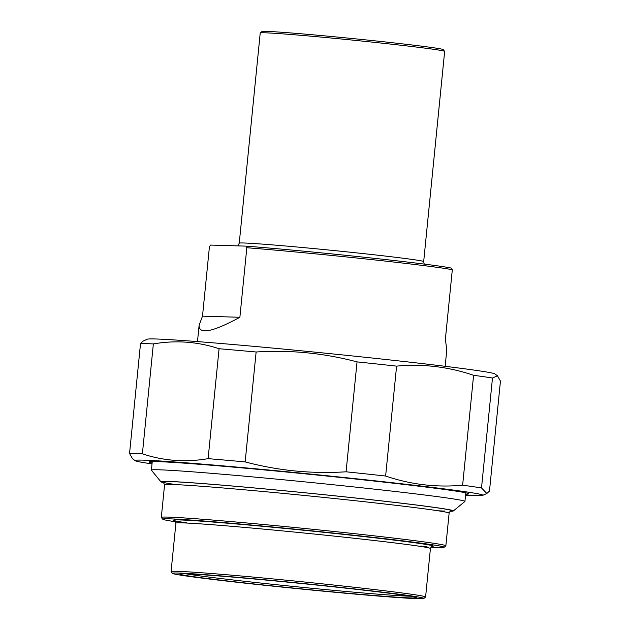 <?xml version="1.0" encoding="UTF-8"?>
<svg xmlns="http://www.w3.org/2000/svg" width="630" height="630" viewBox="0 0 630 630"><rect width="100%" height="100%" fill="white"/><g stroke="black" fill="none" stroke-linecap="round" stroke-linejoin="round"><path stroke-width="0.94" d="M140.522 343.547A184.559 4.158 5.7 0 1 153.358 343.925L142.388 453.836A184.559 4.158 -174.3 0 0 129.552 453.458L140.522 343.547L143.16 341.074L147.302 339.208A174.754 3.938 5.7 0 1 321.434 352.784A174.754 3.938 5.7 0 1 494.826 373.889L497.456 375.779L492.479 378.024L481.509 487.935A184.559 4.158 -174.3 0 0 462.625 485.21L473.595 375.299A184.559 4.158 5.7 0 1 492.479 378.024M481.509 487.935L486.84 493.503L489.478 491.03L500.448 381.111L497.456 375.779M357.045 361.888A184.559 4.158 5.7 0 1 396.593 366.125L385.623 476.036A184.559 4.158 -174.3 0 0 346.075 471.799L357.045 361.888C323.954 353.099 290.312 349.8 256.127 351.997L245.157 461.908A184.559 4.158 -174.3 0 0 208.113 458.648L219.082 348.729A184.559 4.158 5.7 0 1 256.127 351.997M465.554 495.212A174.754 3.938 -174.3 0 0 474.351 495.59A174.754 3.938 -174.3 0 0 482.698 495.369A174.754 3.938 -174.3 0 0 309.346 473.957A174.754 3.938 -174.3 0 0 135.174 460.68A174.754 3.938 -174.3 0 0 152.019 463.916M385.623 476.036C410.744 484.588 436.409 487.644 462.625 485.21M245.157 461.908C278.247 470.697 311.889 473.996 346.075 471.799M142.388 453.836C163.745 460.932 185.653 462.53 208.113 458.648M135.174 460.68L132.544 458.79L129.552 453.458M219.082 348.729C197.718 341.641 175.809 340.035 153.358 343.925M473.595 375.299C448.473 366.747 422.809 363.691 396.593 366.125M465.649 494.219A160.611 3.615 -174.3 0 0 468.736 493.739A160.611 3.615 -174.3 0 0 358.297 479.335A160.611 3.615 -174.3 0 0 149.184 461.837A160.611 3.615 -174.3 0 0 152.113 462.924M423.817 598.469L425.549 597.051A127.89 2.882 -174.3 0 0 425.589 596.988A127.89 2.882 -174.3 0 0 337.625 585.451A127.89 2.882 -174.3 0 0 171.069 571.583A127.89 2.882 -174.3 0 0 171.1 571.654L172.518 573.387A126.299 2.843 5.7 0 1 336.979 587.018A126.299 2.843 5.7 0 1 423.817 598.469A126.299 2.843 5.7 0 1 297.888 588.696A126.299 2.843 5.7 0 1 172.518 573.387M175.683 521.782A141.396 3.181 5.7 0 1 162.761 519.215A141.396 3.181 5.7 0 1 346.87 534.476A141.396 3.181 5.7 0 1 444.087 547.297A141.396 3.181 5.7 0 1 430.912 547.257M444.087 547.297L445.82 545.871A142.986 3.221 -174.3 0 0 445.867 545.808A142.986 3.221 -174.3 0 0 347.516 532.909A142.986 3.221 -174.3 0 0 161.311 517.403A142.986 3.221 -174.3 0 0 161.343 517.482L162.761 519.215M163.831 482.674A146.955 3.308 5.7 0 1 160.91 481.792A146.955 3.308 5.7 0 1 352.257 497.653A146.955 3.308 5.7 0 1 453.301 510.977A146.955 3.308 5.7 0 1 450.261 511.269M410.374 596.208A117.298 2.638 5.7 0 1 262.293 583.215A117.298 2.638 5.7 0 1 186.141 573.828M334.695 586.955A118.889 2.677 -174.3 0 0 179.912 574.001A118.889 2.677 -174.3 0 0 297.911 588.53A118.889 2.677 -174.3 0 0 416.454 597.61A118.889 2.677 -174.3 0 0 334.695 586.955M453.301 510.977L464.885 501.496A157.547 3.544 -174.3 0 0 464.932 501.417A157.547 3.544 -174.3 0 0 356.564 487.21A157.547 3.544 -174.3 0 0 151.397 470.122A157.547 3.544 -174.3 0 0 151.428 470.208L160.91 481.792M445.158 366.314L446.788 349.926L445.378 339.286L452.316 269.75L451.458 268.136A122.858 2.764 -174.3 0 0 368.786 257.725A122.858 2.764 -174.3 0 0 245.96 246.125L246.826 247.732L239.88 317.276C212.412 332.152 198.828 334.798 199.127 325.206L202.498 316.166L239.88 317.276M202.498 316.166L209.443 246.621L210.617 245.07L245.96 246.125M246.826 247.732A124.449 2.804 5.7 0 1 369.117 259.324A124.449 2.804 5.7 0 1 452.316 269.75M444.638 51.345L443.213 49.612A91.082 2.047 -174.3 0 0 352.8 38.572A91.082 2.047 -174.3 0 0 261.986 31.524L260.253 32.941A92.673 2.087 5.7 0 1 380.914 43.037A92.673 2.087 5.7 0 1 444.638 51.345A92.673 2.087 5.7 0 1 444.654 51.392L423.675 261.6A92.673 2.087 -174.3 0 0 359.927 253.236A92.673 2.087 -174.3 0 0 239.243 243.188L260.221 32.988A92.673 2.087 5.7 0 1 260.253 32.941M431.959 546.43A130.536 2.937 -174.3 0 0 283.579 528.287A130.536 2.937 -174.3 0 0 186.582 522.821M420.021 546.115A130.536 2.937 -174.3 0 0 426.983 546.423M174.636 520.663L174.628 520.663C175.03 520.412 175.455 521.231 175.912 523.12A127.89 2.882 5.7 0 1 303.455 532.956A127.89 2.882 5.7 0 1 430.424 548.517C431.243 546.761 431.826 546.045 432.172 546.367M450.608 511.08A145.632 3.276 -174.3 0 0 285.595 490.904A145.632 3.276 -174.3 0 0 175.872 484.612M438.07 510.78A145.632 3.276 -174.3 0 0 444.945 511.072M163.327 482.312L164.572 484.738A142.986 3.221 5.7 0 1 307.172 495.739A142.986 3.221 5.7 0 1 449.127 513.143C449.867 511.458 450.442 510.741 450.828 511.009M482.698 495.369L486.84 493.503M425.589 596.988L430.424 548.517M171.069 571.583L175.912 523.12M445.867 545.808L449.127 513.143M161.311 517.403L164.572 484.738M464.932 501.417L465.791 492.817M151.397 470.122L152.255 461.522M199.127 325.206L197.489 341.594M423.675 261.6L424.218 264.104M237.872 245.881L239.243 243.188"/></g></svg>
